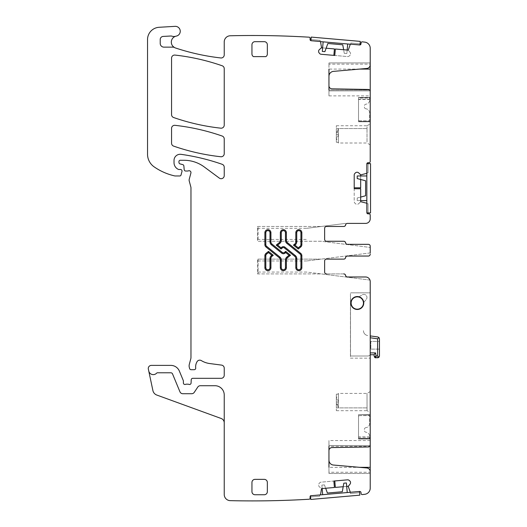 <?xml version="1.0" encoding="UTF-8"?>
<svg xmlns="http://www.w3.org/2000/svg" width="527" height="527" viewBox="0 0 527 527"><rect width="100%" height="100%" fill="white"/><g stroke="black" fill="none" stroke-linecap="round" stroke-linejoin="round"><path stroke-width="0.4" stroke-dasharray="2.63 1.98" d="M358.518 439.004L358.518 416.824A1.232 1.232 0 0 1 359.757 415.592L369.611 415.592L369.611 423.616A4.005 4.005 0 0 1 366.193 427.575A4.005 4.005 0 0 0 369.611 423.616L369.611 415.592L359.757 415.592A1.232 1.232 0 0 0 358.518 416.824L358.518 439.004L369.611 439.004L358.518 439.004L369.611 439.004L358.518 439.004L358.518 414.973L358.518 439.004L370.224 439.004L370.224 414.973L370.224 439.004L370.224 437.173L370.224 439.004L358.518 439.004L358.518 437.173L358.518 439.004L370.224 439.004L358.518 439.004M365.949 427.614L365.949 427.614A1.851 1.851 0 0 0 364.374 429.439L364.374 430.401A1.851 1.851 0 0 0 365.949 432.232L366.193 432.265A4.005 4.005 0 0 1 369.611 436.231L369.611 439.004L369.611 436.231A4.005 4.005 0 0 0 366.193 432.265L365.949 432.232A1.851 1.851 0 0 1 364.374 430.401L364.374 429.439A1.851 1.851 0 0 1 365.949 427.614M358.518 97.416L358.518 119.596A1.232 1.232 0 0 0 359.757 120.828L369.611 120.828L369.611 112.804A4.005 4.005 0 0 0 366.193 108.845A4.005 4.005 0 0 1 369.611 112.804L369.611 120.828L359.757 120.828A1.232 1.232 0 0 1 358.518 119.596L358.518 97.416L369.611 97.416L358.518 97.416L369.611 97.416L358.518 97.416L358.518 121.441L358.518 98.035L370.224 98.035L370.224 121.75L370.224 98.035L358.518 98.035L358.518 99.247L358.518 97.416L370.224 97.416L358.518 97.416M365.949 108.806L365.949 108.806A1.851 1.851 0 0 1 364.374 106.981L364.374 106.013A1.851 1.851 0 0 1 365.949 104.188L366.193 104.148A4.005 4.005 0 0 0 369.611 100.189L369.611 97.416L369.611 100.189A4.005 4.005 0 0 1 366.193 104.148L365.949 104.188A1.851 1.851 0 0 0 364.374 106.013L364.374 106.981A1.851 1.851 0 0 0 365.949 108.806M379.466 349.124L370.843 349.124L370.843 341.424L379.466 341.424L370.843 341.424L370.843 349.124L379.466 349.124L379.466 341.424L379.466 349.124M379.466 338.802L379.466 355.995M378.926 357.299L377.615 355.995L377.615 338.802L379.012 337.59M370.224 352.912L370.224 336.608L370.224 354.763L370.224 352.912L375.547 352.912L376.087 355.995L375.573 357.84L377.615 357.84M370.224 335.897L370.929 335.995A0.619 0.619 0 0 0 370.224 336.608L370.224 354.763A3.083 3.083 0 0 1 367.76 355.995L350.514 355.995L350.514 296.853L350.514 355.995L367.76 355.995A3.083 3.083 0 0 0 370.224 354.763L370.224 336.608M367.694 335.541A4.927 4.927 0 0 1 363.452 330.66A4.927 4.927 0 0 0 367.694 335.541M377.615 355.995L376.087 355.995L374.361 356.825L374.565 357.319M374.737 357.51L375.573 357.84M373.992 354.763L374.48 357.174M357.286 309.178A6.159 6.159 0 0 1 351.127 303.012A6.159 6.159 0 0 1 357.286 296.853A6.159 6.159 0 0 1 363.452 303.012A6.159 6.159 0 0 1 357.286 309.178A6.159 6.159 0 0 1 351.127 303.012A6.159 6.159 0 0 1 357.286 296.853A6.159 6.159 0 0 0 356.054 309.053A6.159 6.159 0 0 0 363.452 303.058A6.159 6.159 0 0 1 357.286 309.178M363.439 302.643A6.159 6.159 0 0 1 363.446 302.801A6.159 6.159 0 0 0 358.722 297.024A6.159 6.159 0 0 1 363.439 302.643M358.571 296.991A6.159 6.159 0 0 1 358.722 297.024A6.159 6.159 0 0 0 358.571 296.991L362.359 294.804A3.083 3.083 0 0 1 366.258 299.448L363.735 302.458M363.452 304.988L363.452 303.058M363.446 302.801L366.258 299.448A3.083 3.083 0 0 0 362.359 294.804L358.959 296.767M357.286 296.853L355.317 296.853M347.161 50.052L346.852 53.576L344.269 53.352L343.63 49.742M344.269 53.352L342.761 44.795L327.86 43.491L324.889 51.659L322.307 51.429L323.143 41.844L347.688 43.991L346.852 53.576L344.269 53.352M323.143 41.844L347.688 43.991M360.284 41.383L359.967 45.065L310.871 40.77L311.193 37.088L360.284 41.383M320.33 41.6L310.877 40.651M359.974 44.947L350.501 44.235M360.073 43.84L359.967 45.065L350.758 44.261L350.863 43.036L360.073 43.84L359.967 45.065L350.758 44.261L350.863 43.036L360.073 43.84M310.871 40.77L310.976 39.545L310.871 40.77L320.073 41.574L310.871 40.77M320.185 40.348L320.073 41.574L320.185 40.348L310.976 39.545L320.185 40.348M360.679 200.603L357.214 200.603L357.214 198.007L360.679 197.078M357.214 198.007L365.606 195.761L365.606 180.801L357.214 178.554L357.214 175.959L366.838 175.959L366.838 200.603L357.214 200.603L357.214 198.007M366.838 175.959L366.838 200.603M370.534 212.921L366.838 212.921L366.838 163.64L370.534 163.64L370.534 212.921M366.838 163.64L366.838 172.882L366.838 163.64L368.07 163.64L366.878 163.64M366.878 212.921L366.838 203.679L368.07 203.679L368.07 212.921L366.838 212.921L366.838 203.679L368.07 203.679L368.07 212.921L366.838 212.921M368.07 172.882L366.838 172.882L368.07 172.882L368.07 163.64L368.07 172.882M322.155 488.555L321.852 485.11L324.434 484.88L325.66 488.252M324.434 484.88L327.405 493.048L342.306 491.744L343.815 483.187L346.397 482.963L347.234 492.547L322.689 494.695L321.852 485.11L324.434 484.88M347.234 492.547L322.689 494.695M310.739 499.451L310.416 495.769L359.513 491.474L359.836 495.156L310.739 499.451M310.443 496.032L319.619 494.965L319.731 496.19L310.522 496.994L310.416 495.769L319.619 494.965L319.731 496.19L310.522 496.994L310.416 495.769M359.513 491.474L359.618 492.699L359.513 491.474L350.303 492.277L359.513 491.474M350.415 493.503L350.303 492.277L350.415 493.503L359.618 492.699L350.415 493.503M354.21 187.816L360.679 187.816L360.679 174.852L358.689 172.896A2.154 2.154 0 0 0 357.168 172.263L356.95 172.263A2.154 2.154 0 0 0 355.429 172.896L354.842 173.482A2.154 2.154 0 0 0 354.21 175.004L354.21 201.558A2.154 2.154 0 0 0 354.842 203.079L355.429 203.666A2.154 2.154 0 0 0 356.95 204.298A2.154 2.154 0 0 1 355.429 203.666L354.842 203.079A2.154 2.154 0 0 1 354.21 201.558L354.21 188.745L360.679 188.745L360.679 201.709L358.689 203.666A2.154 2.154 0 0 1 357.168 204.298A2.154 2.154 0 0 0 358.689 203.666L360.804 201.676L366.41 203.139A0.619 0.619 0 0 1 366.838 203.725L366.838 212.612A1.232 1.232 0 0 0 368.07 213.843L368.992 213.843A1.232 1.232 0 0 1 370.224 215.075L370.224 218.771A4.618 4.618 0 0 1 365.606 223.395A4.618 4.618 0 0 0 369.961 220.306A4.618 4.618 0 0 1 365.606 223.395L347.431 223.395A1.851 1.851 0 0 0 345.613 224.937A1.851 1.851 0 0 1 343.788 226.472L326.49 226.472A1.851 1.851 0 0 0 324.639 228.323L324.639 239.41A1.851 1.851 0 0 0 326.49 241.261L343.788 241.261A1.851 1.851 0 0 1 345.613 242.795A1.851 1.851 0 0 0 347.431 244.337L368.38 244.337A1.851 1.851 0 0 1 370.224 246.188A1.851 1.851 0 0 0 368.38 244.337L347.379 244.337A1.851 1.851 0 0 1 345.56 242.795A1.851 1.851 0 0 0 343.736 241.261L326.49 241.261A1.851 1.851 0 0 1 324.639 239.41M258.111 239.41L258.111 226.472L258.111 239.41M321.253 241.261L257.492 241.261L321.253 241.261L370.224 247.459L321.253 241.261M257.492 226.472L321.253 226.472L257.492 226.472L257.492 241.261L257.492 226.472M345.587 223.395L306.655 228.323L345.587 223.395M370.224 252.92L306.655 260.97L321.253 259.126L257.492 259.126L321.253 259.126L370.224 252.92L370.224 254.192L370.224 247.459M324.639 228.323A1.851 1.851 0 0 1 326.49 226.472L343.736 226.472A1.851 1.851 0 0 0 345.56 224.937A1.851 1.851 0 0 1 347.379 223.395L365.606 223.395M370.224 246.188A1.851 1.851 0 0 0 368.38 244.337M368.38 256.043L347.431 256.043A1.851 1.851 0 0 0 345.613 257.584A1.851 1.851 0 0 1 343.788 259.126L326.49 259.126A1.851 1.851 0 0 0 324.639 260.97A1.851 1.851 0 0 1 326.49 259.126L343.736 259.126A1.851 1.851 0 0 0 345.56 257.584A1.851 1.851 0 0 1 347.379 256.043L368.38 256.043A1.851 1.851 0 0 0 370.224 254.192A1.851 1.851 0 0 1 368.38 256.043A1.851 1.851 0 0 0 370.224 254.192M258.111 259.126L258.111 273.908L258.111 259.126M257.492 272.057L257.492 259.126L257.492 273.908L321.253 273.908L306.655 272.057L257.492 272.057L257.492 273.908L321.253 273.908L369.961 280.074A4.618 4.618 0 0 0 365.606 276.985L347.379 276.985A1.851 1.851 0 0 1 345.56 275.45A1.851 1.851 0 0 0 343.736 273.908L326.49 273.908A1.851 1.851 0 0 1 324.639 272.057L324.639 260.97L324.639 272.057A1.851 1.851 0 0 0 326.49 273.908L343.788 273.908A1.851 1.851 0 0 1 345.613 275.45A1.851 1.851 0 0 0 347.431 276.985L365.606 276.985A4.618 4.618 0 0 1 370.224 281.609L370.224 488.173A6.159 6.159 0 0 1 364.789 494.286A954.219 954.219 0 0 1 362.082 494.603A1.232 1.232 0 0 1 361.074 493.503L360.995 492.58A1.232 1.232 0 0 0 359.658 491.46L350.811 492.231A0.619 0.619 0 0 1 350.191 491.862L348.261 486.276L335.343 487.403L334.783 480.96L347.543 479.84A2.154 2.154 0 0 1 349.118 480.341L349.75 480.874A2.154 2.154 0 0 1 350.514 482.337L350.534 482.548A2.154 2.154 0 0 1 350.04 484.122L348.261 486.276M365.606 276.985A4.618 4.618 0 0 1 369.961 280.074L306.655 272.057M360.679 174.852L366.41 173.416A0.619 0.619 0 0 0 366.838 172.836L366.838 163.95A1.232 1.232 0 0 1 368.07 162.718L368.992 162.718A1.232 1.232 0 0 0 370.224 161.486L370.224 48.247A6.159 6.159 0 0 0 364.789 42.127A954.219 954.219 0 0 0 362.082 41.811A1.232 1.232 0 0 0 361.074 42.918L360.995 43.84A1.232 1.232 0 0 1 359.658 44.96L350.811 44.182A0.619 0.619 0 0 0 350.191 44.558L348.242 50.012L350.04 52.292L348.261 50.144L335.343 49.018L334.783 55.46L347.543 56.573A2.154 2.154 0 0 0 349.118 56.079L349.75 55.546A2.154 2.154 0 0 0 350.514 54.083L350.534 53.866A2.154 2.154 0 0 0 350.04 52.292A2.154 2.154 0 0 1 350.534 53.866L350.514 54.083A2.154 2.154 0 0 1 349.75 55.546L349.118 56.079A2.154 2.154 0 0 1 347.543 56.573L333.861 55.381L334.421 48.932L321.51 47.805L320.581 41.969A0.619 0.619 0 0 0 320.034 41.495L311.18 40.717A1.232 1.232 0 0 1 310.06 39.38L310.139 38.464A1.232 1.232 0 0 0 309.336 37.2A954.219 954.219 0 0 0 230.391 35.764A954.219 954.219 0 0 0 230.246 35.77A6.159 6.159 0 0 0 224.232 41.929L224.232 54.894A3.083 3.083 0 0 1 220.8 57.957A224.232 224.232 0 0 1 175.537 47.997A6.159 6.159 0 0 1 176.275 36.106A4.927 4.927 0 0 0 180.208 30.645A4.927 4.927 0 0 0 175.03 26.35L159.128 27.285A12.319 12.319 0 0 0 147.534 39.584L147.534 154.213A15.402 15.402 0 0 0 154.134 166.855A58.523 58.523 0 0 0 174.562 175.88A3.083 3.083 0 0 0 175.247 175.959L179.819 175.959A1.232 1.232 0 0 0 181.011 175.05L181.98 171.433A1.541 1.541 0 0 0 180.491 169.49L178.949 169.49A1.541 1.541 0 0 1 178.304 169.351A7.391 7.391 0 0 1 174.022 162.645L174.022 160.439A6.159 6.159 0 0 1 181.038 154.339A215.609 215.609 0 0 1 222.163 164.299A3.083 3.083 0 0 1 224.232 167.211L224.232 175.623A3.083 3.083 0 0 1 219.318 178.1L204.219 166.927A33.88 33.88 0 0 0 184.068 160.28L180.181 160.28A1.232 1.232 0 0 0 178.949 161.512L178.949 162.421A1.541 1.541 0 0 0 180.096 163.91L182.737 164.615A1.541 1.541 0 0 1 183.87 165.972L184.193 169.628A1.541 1.541 0 0 0 185.728 171.031L187.408 171.031A3.083 3.083 0 0 0 188.482 170.84A1.851 1.851 0 0 1 190.906 173.047L189.219 179.351A3.083 3.083 0 0 0 189.219 180.945L190.86 187.059A3.083 3.083 0 0 1 190.965 187.856L190.965 357.359A6.159 6.159 0 0 1 190.754 358.953L189.325 364.282A6.159 6.159 0 0 0 189.325 367.471L189.615 368.557A1.541 1.541 0 0 0 191.103 369.697L194.186 369.697A1.541 1.541 0 0 0 195.715 367.971A9.855 9.855 0 0 1 197.111 361.614A3.083 3.083 0 0 1 201.334 360.6A21.561 21.561 0 0 0 209.713 363.544L221.551 365.106A3.083 3.083 0 0 1 224.232 368.156L224.232 375.244A3.083 3.083 0 0 1 221.149 378.32L192.75 378.32A1.541 1.541 0 0 0 191.209 379.802L191.084 383.004A1.541 1.541 0 0 1 188.989 384.381A3.083 3.083 0 0 0 187.882 384.176L186.584 384.176A3.083 3.083 0 0 0 185.478 384.381A1.541 1.541 0 0 1 183.389 382.945L183.389 381.093A1.541 1.541 0 0 0 183.271 380.507L179.371 371.094A9.242 9.242 0 0 0 170.834 365.389L151.354 365.389A3.083 3.083 0 0 0 148.344 369.104L148.739 370.968A4.618 4.618 0 0 0 156.624 373.169A4.618 4.618 0 0 1 148.739 370.968A4.618 4.618 0 0 0 156.624 373.169A1.232 1.232 0 0 1 157.52 372.78A1.232 1.232 0 0 0 156.624 373.169A1.232 1.232 0 0 1 157.52 372.78L170.834 372.78A1.851 1.851 0 0 1 172.54 373.92A1.851 1.851 0 0 0 170.834 372.78A1.851 1.851 0 0 1 172.54 373.92L179.957 391.824A3.083 3.083 0 0 0 182.803 393.722L191.703 393.722A3.083 3.083 0 0 0 194.265 392.345L197.763 387.088A3.083 3.083 0 0 1 200.326 385.718A3.083 3.083 0 0 0 197.763 387.088A3.083 3.083 0 0 1 200.326 385.718L214.99 385.718A9.242 9.242 0 0 1 224.232 394.954A9.242 9.242 0 0 0 214.99 385.718A9.242 9.242 0 0 1 224.232 394.954L224.232 494.491A6.159 6.159 0 0 0 230.246 500.65A954.219 954.219 0 0 0 309.336 499.221A1.232 1.232 0 0 0 310.139 497.956L310.06 497.033A1.232 1.232 0 0 1 311.18 495.703L320.034 494.925A0.619 0.619 0 0 0 320.581 494.451L321.549 488.74L319.382 486.803L321.51 488.615L334.421 487.482L333.861 481.039L321.095 482.159A2.154 2.154 0 0 0 319.632 482.916L319.098 483.555A2.154 2.154 0 0 0 318.604 485.13L318.624 485.341A2.154 2.154 0 0 0 319.382 486.803A2.154 2.154 0 0 1 318.624 485.341L318.604 485.13A2.154 2.154 0 0 1 319.098 483.555L319.632 482.916A2.154 2.154 0 0 1 321.095 482.159L334.783 480.96M328.953 85.756L328.953 90.894L370.178 90.894L369.664 89.992A1.851 1.851 0 0 0 368.413 89.471L331.977 88.832A3.083 3.083 0 0 1 328.953 85.756L328.953 76.283A4.927 4.927 0 0 1 333.453 71.376L366.851 68.451A3.696 3.696 0 0 0 370.224 64.768L370.224 62.917L328.953 62.917L328.953 64.149L370.224 64.149M370.224 91.316L370.224 95.874L370.224 91.316M370.224 143.568L370.224 123.904L370.224 143.568M321.51 47.805L319.382 49.61A2.154 2.154 0 0 0 318.624 51.079L318.604 51.29A2.154 2.154 0 0 0 319.098 52.865L319.632 53.497A2.154 2.154 0 0 0 321.095 54.261L333.861 55.381M322.616 47.904L326.141 48.207M224.232 422.832L224.232 394.954L224.232 422.832A4.618 4.618 0 0 0 221.188 418.491L156.815 395.059A6.159 6.159 0 0 1 152.896 390.553L148.739 370.968M172.54 373.92L179.957 391.824A3.083 3.083 0 0 0 182.803 393.722L191.703 393.722A3.083 3.083 0 0 0 194.265 392.345A3.083 3.083 0 0 1 191.703 393.722L182.803 393.722A3.083 3.083 0 0 1 179.957 391.824L172.54 373.92M343.189 486.717L346.7 486.408M370.224 473.496L328.953 473.496L370.224 473.496L370.224 472.264L328.953 472.264L328.953 473.496L328.953 467.337L359.651 467.337M328.953 450.664A3.083 3.083 0 0 1 331.977 447.581L368.413 446.949A1.851 1.851 0 0 0 369.664 446.422L328.953 446.422L328.953 445.526L328.953 460.137A4.927 4.927 0 0 0 333.453 465.045L366.851 467.969A3.696 3.696 0 0 1 370.224 471.652L370.224 472.264M370.224 445.098L370.224 445.526M370.224 414.973L358.518 414.67L370.224 414.973M370.224 392.852L370.224 412.509L370.224 392.852M370.224 292.847L370.224 358.149L370.224 292.847L350.448 292.847L370.224 292.847M324.639 272.057L324.639 260.97M174.977 125.327A3.083 3.083 0 0 0 171.558 128.384L171.558 143.206A3.083 3.083 0 0 0 173.627 146.117A215.609 215.609 0 0 0 220.813 156.743A3.083 3.083 0 0 0 224.232 153.68L224.232 138.937A3.083 3.083 0 0 0 222.163 136.032A215.609 215.609 0 0 0 174.977 125.327M220.813 128.18A3.083 3.083 0 0 0 224.232 125.116L224.232 68.675A3.083 3.083 0 0 0 222.163 65.763A215.609 215.609 0 0 0 174.977 55.078A3.083 3.083 0 0 0 171.558 58.135L171.558 114.622A3.083 3.083 0 0 0 173.627 117.528A215.609 215.609 0 0 0 220.813 128.18M370.178 90.894L328.953 90.894L328.953 95.874L328.953 89.992L369.664 89.992L328.953 89.992M359.651 69.083L328.953 69.083L328.953 62.917L370.224 62.917M328.953 76.283L328.953 64.149M174.47 47.529A3.083 3.083 0 0 0 172.975 47.134L163.923 47.134A3.696 3.696 0 0 1 160.221 43.438L160.221 39.499A3.083 3.083 0 0 1 163.139 36.422L170.781 36.014A3.083 3.083 0 0 1 171.94 36.172A6.159 6.159 0 0 0 175.702 36.244M328.953 460.137L328.953 472.264M370.178 445.526L328.953 445.526L328.953 440.539L328.953 445.526L370.178 445.526L369.664 446.422L328.953 446.422M255.028 494.748L264.271 494.748A3.083 3.083 0 0 0 267.347 491.671L267.347 482.429A3.083 3.083 0 0 0 264.271 479.353L255.028 479.353A3.083 3.083 0 0 0 251.952 482.429L251.952 491.671A3.083 3.083 0 0 0 255.028 494.748M301.846 232.723L301.846 244.68A2.958 2.958 0 0 1 300.752 246.979L298.249 249.001L293.453 245.114L294.784 244.041A2.773 2.773 0 0 0 295.812 241.886L295.812 232.723A3.017 3.017 0 0 1 298.829 229.706A3.017 3.017 0 0 1 301.846 232.723A3.017 3.017 0 0 0 298.829 229.706A3.017 3.017 0 0 0 295.812 232.723M251.952 53.985A3.083 3.083 0 0 0 253.421 56.613L265.878 56.613A3.083 3.083 0 0 0 267.347 53.985L267.347 44.749A3.083 3.083 0 0 0 264.271 41.666L255.028 41.666A3.083 3.083 0 0 0 251.952 44.749L251.952 53.985M270.924 232.723A3.017 3.017 0 0 0 267.907 229.706A3.017 3.017 0 0 0 264.883 232.723A3.017 3.017 0 0 1 267.907 229.706A3.017 3.017 0 0 1 270.924 232.723L270.924 241.886A2.773 2.773 0 0 0 271.952 244.041L282.32 252.44A1.66 1.66 0 0 0 284.415 252.44L285.72 251.379L290.515 255.266L287.413 257.775A2.773 2.773 0 0 0 286.385 259.93L286.385 267.657A3.017 3.017 0 0 1 283.368 270.674A3.017 3.017 0 0 1 280.351 267.657A3.017 3.017 0 0 0 283.368 270.674A3.017 3.017 0 0 0 286.385 267.657M280.351 259.93A2.773 2.773 0 0 0 279.323 257.775A2.773 2.773 0 0 1 280.351 259.93L280.351 267.657M279.323 257.775L265.983 246.979A2.958 2.958 0 0 1 264.883 244.68A2.958 2.958 0 0 0 265.983 246.979M264.883 232.723L264.883 244.68M280.351 232.723L280.351 240.45A2.773 2.773 0 0 1 279.323 242.604L276.214 245.114L281.016 249.001L282.32 247.94A1.66 1.66 0 0 1 284.415 247.94L294.784 256.339A2.773 2.773 0 0 1 295.812 258.493L295.812 267.657A3.017 3.017 0 0 0 298.829 270.674A3.017 3.017 0 0 0 301.846 267.657L301.846 255.7A2.958 2.958 0 0 0 300.752 253.408L287.413 242.604A2.773 2.773 0 0 1 286.385 240.45L286.385 232.723A3.017 3.017 0 0 0 283.368 229.706A3.017 3.017 0 0 0 280.351 232.723A3.017 3.017 0 0 1 283.368 229.706A3.017 3.017 0 0 1 286.385 232.723M270.924 267.657A3.017 3.017 0 0 1 267.907 270.674A3.017 3.017 0 0 1 264.883 267.657A3.017 3.017 0 0 0 267.907 270.674A3.017 3.017 0 0 0 270.924 267.657L270.924 258.493A2.773 2.773 0 0 1 271.952 256.339L273.282 255.266L268.487 251.379L265.983 253.408A2.958 2.958 0 0 0 264.883 255.7A2.958 2.958 0 0 1 265.983 253.408M264.883 267.657L264.883 255.7M367.023 141.947L367.023 128.535L367.023 141.947M367.049 126.796L367.023 128.535L367.069 125.729L370.224 123.904M358.518 121.75L370.224 121.75L358.518 121.75M370.224 414.67L358.518 414.67L370.224 414.67M367.049 409.624L367.023 393.419L367.069 410.691L370.224 412.509M350.448 358.149L370.224 358.149L350.448 358.149L350.448 292.847L350.448 358.149M357.286 309.481A6.469 6.469 0 0 0 363.755 303.012A6.469 6.469 0 0 0 357.286 296.543A6.469 6.469 0 0 0 350.824 303.012A6.469 6.469 0 0 0 357.286 309.481A6.469 6.469 0 0 0 363.755 303.012A6.469 6.469 0 0 0 357.286 296.543A6.469 6.469 0 0 0 350.824 303.012A6.469 6.469 0 0 0 357.286 309.481A6.469 6.469 0 0 0 363.755 303.012A6.469 6.469 0 0 0 357.286 296.543A6.469 6.469 0 0 0 350.824 303.012A6.469 6.469 0 0 0 357.286 309.481M336.345 128.535L338.38 128.535L338.38 143.001L338.38 128.535L367.023 128.535L336.345 128.535L336.345 125.729L336.345 131.822L336.345 128.535M336.345 407.878L338.38 407.878L338.38 393.419L338.38 407.878L367.023 407.878L336.345 407.878L336.345 410.691L336.345 403.985L336.345 407.878M337.352 131.822L338.38 128.535L337.352 131.822L338.288 134.326C338.143 136.23 337.708 137.172 336.977 137.152L336.345 137.152L336.345 138.384L336.345 134.326L336.345 137.152L336.977 137.152C337.708 137.172 338.143 136.23 338.288 134.326L337.352 131.822L336.345 131.822L336.345 132.435L336.345 131.822L337.352 131.822M336.345 132.435L336.345 134.326L336.345 132.435L337.524 132.435L336.345 132.435M336.285 137.152L336.345 142.264L336.345 139.339L336.727 139.339L336.345 139.339L336.345 138.555L336.898 139.695L336.285 137.152L336.977 137.152M336.898 139.695L336.727 139.339M337.352 404.598L338.38 407.878L337.352 404.598L338.288 402.088C338.143 400.191 337.708 399.249 336.977 399.268L336.345 399.268L336.345 398.037L336.345 402.088L336.345 399.268L336.977 399.268C337.708 399.249 338.143 400.191 338.288 402.088L337.352 404.598L336.345 404.598L337.352 404.598M336.345 403.985L336.345 402.088L336.345 403.985L337.524 403.985L336.345 403.985M336.727 397.081L336.285 399.268L336.345 394.156L336.345 397.081L336.727 397.081L336.345 397.081L336.345 397.865L336.898 396.726M336.285 399.268L336.977 399.268M360.679 175.959L360.679 179.483M370.224 337.761L377.615 338.802M257.492 239.41L306.655 239.41M257.492 228.323L306.655 228.323M306.655 260.97L257.492 260.97M300.752 246.979A2.958 2.958 0 0 0 301.846 244.68M294.784 244.041A2.773 2.773 0 0 0 295.812 241.886M287.413 257.775A2.773 2.773 0 0 0 286.385 259.93M270.924 241.886A2.773 2.773 0 0 0 271.952 244.041M282.32 252.44A1.66 1.66 0 0 0 284.415 252.44M301.846 267.657A3.017 3.017 0 0 1 298.829 270.674A3.017 3.017 0 0 1 295.812 267.657M294.784 256.339A2.773 2.773 0 0 1 295.812 258.493M282.32 247.94A1.66 1.66 0 0 1 284.415 247.94M280.351 240.45A2.773 2.773 0 0 1 279.323 242.604M287.413 242.604A2.773 2.773 0 0 1 286.385 240.45M300.752 253.408A2.958 2.958 0 0 1 301.846 255.7M270.924 258.493A2.773 2.773 0 0 1 271.952 256.339M370.224 121.441L358.518 121.441L370.224 121.441M358.518 97.6L370.224 97.6L358.518 97.6M370.224 438.385L358.518 438.385L370.224 438.385M370.224 438.813L358.518 438.813L370.224 438.813M336.345 134.326L338.288 134.326L336.345 134.326M336.345 402.088L338.288 402.088L336.345 402.088M369.611 436.942L358.518 436.942M369.611 99.478L358.518 99.478M328.953 95.874L370.224 95.874M336.345 142.264L337.952 142.264L338.38 143.001L367.023 143.001L370.224 144.853M358.518 99.247L370.224 99.247M370.224 440.539L328.953 440.539M370.224 437.173L358.518 437.173M336.345 394.156L337.952 394.156L338.38 393.419L367.023 393.419L370.224 391.568M336.345 125.729L367.042 125.729M336.345 410.691L367.042 410.691"/><path stroke-width="0.79" d="M379.466 338.802L379.012 337.59L379.466 338.802L379.466 355.995L378.926 357.299L379.466 355.995M377.872 336.97L379.012 337.59L377.872 336.97L370.929 335.995L370.224 336.608A0.619 0.619 0 0 1 370.929 335.995L377.872 336.97M377.615 357.84L378.926 357.299L375.573 357.84L374.361 356.825L375.573 357.84L374.737 357.51M370.224 337.761L377.615 338.802L377.615 355.995L378.926 357.299M377.615 338.802L379.012 337.59M370.224 335.897L370.929 335.995L370.224 336.608M377.615 355.995L376.087 355.995L374.361 356.825L373.992 354.763L370.224 354.763L373.992 354.763L375.547 352.912L376.087 355.995L375.573 357.84M373.992 354.763L375.547 352.912L370.224 352.912M357.286 309.178A6.159 6.159 0 0 1 351.127 303.012A6.159 6.159 0 0 1 357.286 296.853A6.159 6.159 0 0 1 363.452 303.012A6.159 6.159 0 0 1 357.286 309.178M363.452 303.058L363.452 304.988M363.735 302.458L363.446 302.801M358.959 296.767L358.571 296.991M355.317 296.853L357.286 296.853M343.63 49.742L342.761 44.795L327.86 43.491L324.889 51.659L322.307 51.429L323.143 41.844M347.688 43.991L347.161 50.052M359.974 44.947L360.284 41.383L311.193 37.088L310.877 40.651M350.501 44.235L320.33 41.6M360.679 197.078L365.606 195.761L365.606 180.801L357.214 178.554L357.214 175.959L366.838 175.959M366.838 200.603L360.679 200.603M366.878 212.921L370.534 212.921L370.534 163.64L366.878 163.64M366.838 212.921L366.838 163.64M325.66 488.252L327.405 493.048L342.306 491.744L343.815 483.187L346.397 482.963L347.234 492.547M322.689 494.695L322.155 488.555M310.443 496.032L310.739 499.451L359.836 495.156L359.513 491.474L310.416 495.769M369.664 89.992L370.224 89.992L370.224 161.486A1.232 1.232 0 0 1 368.992 162.718L368.07 162.718A1.232 1.232 0 0 0 366.838 163.95L366.838 172.836A0.619 0.619 0 0 1 366.41 173.416L360.804 174.885L358.689 172.896A2.154 2.154 0 0 0 357.168 172.263L356.95 172.263A2.154 2.154 0 0 0 355.429 172.896L354.842 173.482A2.154 2.154 0 0 0 354.21 175.004L354.21 188.745L360.679 188.745L360.679 201.709L366.41 203.139A0.619 0.619 0 0 1 366.838 203.725L366.838 212.612A1.232 1.232 0 0 0 368.07 213.843L368.992 213.843A1.232 1.232 0 0 1 370.224 215.075L370.224 218.771A4.618 4.618 0 0 1 365.606 223.395L347.431 223.395A1.851 1.851 0 0 0 345.613 224.937A1.851 1.851 0 0 1 343.788 226.472L326.49 226.472A1.851 1.851 0 0 0 324.639 228.323A1.851 1.851 0 0 1 326.49 226.472L343.736 226.472A1.851 1.851 0 0 0 345.56 224.937A1.851 1.851 0 0 1 347.379 223.395L365.606 223.395M324.639 228.323L324.639 239.41A1.851 1.851 0 0 0 326.49 241.261L343.788 241.261A1.851 1.851 0 0 1 345.613 242.795A1.851 1.851 0 0 0 347.431 244.337L368.38 244.337A1.851 1.851 0 0 1 370.224 246.188L370.224 247.459M370.224 246.188L370.224 252.92M368.38 256.043L347.379 256.043A1.851 1.851 0 0 0 345.56 257.584A1.851 1.851 0 0 1 343.736 259.126L326.49 259.126A1.851 1.851 0 0 0 324.639 260.97A1.851 1.851 0 0 1 326.49 259.126L343.788 259.126A1.851 1.851 0 0 0 345.613 257.584A1.851 1.851 0 0 1 347.431 256.043L368.38 256.043A1.851 1.851 0 0 0 370.224 254.192M324.639 239.41A1.851 1.851 0 0 0 326.49 241.261L343.736 241.261A1.851 1.851 0 0 1 345.56 242.795A1.851 1.851 0 0 0 347.379 244.337L368.38 244.337M224.232 422.832A4.618 4.618 0 0 0 221.188 418.491L156.815 395.059A6.159 6.159 0 0 1 152.896 390.553L148.344 369.104A3.083 3.083 0 0 1 151.354 365.389L170.834 365.389A9.242 9.242 0 0 1 179.371 371.094L183.271 380.507A1.541 1.541 0 0 1 183.389 381.093L183.389 382.945A1.541 1.541 0 0 0 185.478 384.381A3.083 3.083 0 0 1 186.584 384.176L187.882 384.176A3.083 3.083 0 0 1 188.989 384.381A1.541 1.541 0 0 0 191.084 383.004L191.209 379.802A1.541 1.541 0 0 1 192.75 378.32L221.149 378.32A3.083 3.083 0 0 0 224.232 375.244L224.232 368.156A3.083 3.083 0 0 0 221.551 365.106L209.713 363.544A21.561 21.561 0 0 1 201.334 360.6A3.083 3.083 0 0 0 197.111 361.614A9.855 9.855 0 0 0 195.715 367.971A1.541 1.541 0 0 1 194.186 369.697L191.103 369.697A1.541 1.541 0 0 1 189.615 368.557L189.325 367.471A6.159 6.159 0 0 1 189.325 364.282L190.754 358.953A6.159 6.159 0 0 0 190.965 357.359L190.965 187.856A3.083 3.083 0 0 0 190.86 187.059L189.219 180.945A3.083 3.083 0 0 1 189.219 179.351L190.906 173.047A1.851 1.851 0 0 0 188.482 170.84A3.083 3.083 0 0 1 187.408 171.031L185.728 171.031A1.541 1.541 0 0 1 184.193 169.628L183.87 165.972A1.541 1.541 0 0 0 182.737 164.615L180.096 163.91A1.541 1.541 0 0 1 178.949 162.421L178.949 161.512A1.232 1.232 0 0 1 180.181 160.28L184.068 160.28A33.88 33.88 0 0 1 204.219 166.927L219.318 178.1A3.083 3.083 0 0 0 224.232 175.623L224.232 167.211A3.083 3.083 0 0 0 222.163 164.299A215.609 215.609 0 0 0 181.038 154.339A6.159 6.159 0 0 0 174.022 160.439L174.022 162.645A7.391 7.391 0 0 0 178.304 169.351A1.541 1.541 0 0 0 178.949 169.49L180.491 169.49A1.541 1.541 0 0 1 181.98 171.433L181.011 175.05A1.232 1.232 0 0 1 179.819 175.959L175.247 175.959A3.083 3.083 0 0 1 174.562 175.88A58.523 58.523 0 0 1 154.134 166.855A15.402 15.402 0 0 1 147.534 154.213L147.534 39.584A12.319 12.319 0 0 1 159.128 27.285L175.03 26.35A4.927 4.927 0 0 1 180.208 30.645A4.927 4.927 0 0 1 176.275 36.106A6.159 6.159 0 0 0 172.975 46.35L174.47 47.529A6.159 6.159 0 0 0 175.537 47.997A224.232 224.232 0 0 0 220.8 57.957A3.083 3.083 0 0 0 224.232 54.894L224.232 41.929A6.159 6.159 0 0 1 230.246 35.77A954.219 954.219 0 0 1 230.391 35.764A954.219 954.219 0 0 1 309.336 37.2A1.232 1.232 0 0 1 310.139 38.464L310.06 39.38A1.232 1.232 0 0 0 311.18 40.717L320.034 41.495A0.619 0.619 0 0 1 320.581 41.969L321.549 47.68L319.382 49.61A2.154 2.154 0 0 0 318.624 51.079L318.604 51.29A2.154 2.154 0 0 0 319.098 52.865L319.632 53.497A2.154 2.154 0 0 0 321.095 54.261L334.783 55.46L335.343 49.018L348.261 50.144L350.191 44.558A0.619 0.619 0 0 1 350.811 44.182L359.658 44.96A1.232 1.232 0 0 0 360.995 43.84L361.074 42.918A1.232 1.232 0 0 1 362.082 41.811A954.219 954.219 0 0 1 364.789 42.127A6.159 6.159 0 0 1 370.224 48.247L370.224 64.768A3.696 3.696 0 0 1 366.851 68.451L333.453 71.376A4.927 4.927 0 0 0 328.953 76.283L328.953 69.083M370.224 62.917L370.224 69.083L359.651 69.083M370.224 89.992L370.224 69.083M333.861 55.381L334.421 48.932L326.141 48.207M321.51 47.805L322.616 47.904M148.739 370.968A4.618 4.618 0 0 0 156.624 373.169A1.232 1.232 0 0 1 157.52 372.78L170.834 372.78A1.851 1.851 0 0 1 172.54 373.92L179.957 391.824A3.083 3.083 0 0 0 182.803 393.722L191.703 393.722A3.083 3.083 0 0 0 194.265 392.345L197.763 387.088A3.083 3.083 0 0 1 200.326 385.718L214.99 385.718A9.242 9.242 0 0 1 224.232 394.954L224.232 494.491A6.159 6.159 0 0 0 230.246 500.65A954.219 954.219 0 0 0 309.336 499.221A1.232 1.232 0 0 0 310.139 497.956L310.06 497.033A1.232 1.232 0 0 1 311.18 495.703L320.034 494.925A0.619 0.619 0 0 0 320.581 494.451L321.51 488.615L334.421 487.482L333.861 481.039L347.543 479.84A2.154 2.154 0 0 1 349.118 480.341L349.75 480.874A2.154 2.154 0 0 1 350.514 482.337L350.534 482.548A2.154 2.154 0 0 1 350.04 484.122L348.242 486.401L350.191 491.862A0.619 0.619 0 0 0 350.811 492.231L359.658 491.46A1.232 1.232 0 0 1 360.995 492.58L361.074 493.503A1.232 1.232 0 0 0 362.082 494.603A954.219 954.219 0 0 0 364.789 494.286A6.159 6.159 0 0 0 370.224 488.173L370.224 471.652A3.696 3.696 0 0 0 366.851 467.969L333.453 465.045A4.927 4.927 0 0 1 328.953 460.137L328.953 467.337M334.783 480.96L335.343 487.403L343.189 486.717M346.7 486.408L348.261 486.276M365.606 276.985L347.379 276.985A1.851 1.851 0 0 1 345.56 275.45A1.851 1.851 0 0 0 343.736 273.908L343.788 273.908A1.851 1.851 0 0 1 345.613 275.45A1.851 1.851 0 0 0 347.431 276.985L365.606 276.985A4.618 4.618 0 0 1 370.224 281.609L370.224 473.496M324.639 272.057A1.851 1.851 0 0 0 326.49 273.908A1.851 1.851 0 0 1 324.639 272.057L324.639 260.97M174.977 125.327A3.083 3.083 0 0 0 171.558 128.384L171.558 143.206A3.083 3.083 0 0 0 173.627 146.117A215.609 215.609 0 0 0 220.813 156.743A3.083 3.083 0 0 0 224.232 153.68L224.232 138.937A3.083 3.083 0 0 0 222.163 136.032A215.609 215.609 0 0 0 174.977 125.327M220.813 128.18A3.083 3.083 0 0 0 224.232 125.116L224.232 68.675A3.083 3.083 0 0 0 222.163 65.763A215.609 215.609 0 0 0 174.977 55.078A3.083 3.083 0 0 0 171.558 58.135L171.558 114.622A3.083 3.083 0 0 0 173.627 117.528A215.609 215.609 0 0 0 220.813 128.18M328.953 89.992L328.953 85.756A3.083 3.083 0 0 0 331.977 88.832L368.413 89.471A1.851 1.851 0 0 1 370.224 91.316L370.224 90.894M328.953 76.283L328.953 85.756M174.47 47.529A3.083 3.083 0 0 0 172.975 47.134L163.923 47.134A3.696 3.696 0 0 1 160.221 43.438L160.221 39.499A3.083 3.083 0 0 1 163.139 36.422L170.781 36.014A3.083 3.083 0 0 1 171.94 36.172A6.159 6.159 0 0 0 175.702 36.244M328.953 446.422L328.953 460.137M370.224 445.098A1.851 1.851 0 0 1 368.413 446.949L331.977 447.581A3.083 3.083 0 0 0 328.953 450.664M255.028 494.748L264.271 494.748A3.083 3.083 0 0 0 267.347 491.671L267.347 482.429A3.083 3.083 0 0 0 264.271 479.353L255.028 479.353A3.083 3.083 0 0 0 251.952 482.429L251.952 491.671A3.083 3.083 0 0 0 255.028 494.748M301.846 232.723L301.846 244.68A2.958 2.958 0 0 1 300.752 246.979L298.249 249.001L293.453 245.114L294.784 244.041A2.773 2.773 0 0 0 295.812 241.886L295.812 232.723A3.017 3.017 0 0 1 298.829 229.706A3.017 3.017 0 0 1 301.846 232.723L300.924 232.723L300.924 244.68L301.846 244.68M251.952 53.985A3.083 3.083 0 0 0 253.421 56.613L265.878 56.613A3.083 3.083 0 0 0 267.347 53.985L267.347 44.749A3.083 3.083 0 0 0 264.271 41.666L255.028 41.666A3.083 3.083 0 0 0 251.952 44.749L251.952 53.985M270.924 241.886L270.002 241.886L270.002 232.723L270.924 232.723L270.924 241.886A2.773 2.773 0 0 0 271.952 244.041L282.32 252.44A1.66 1.66 0 0 0 284.415 252.44L285.72 251.379L290.515 255.266L287.413 257.775A2.773 2.773 0 0 0 286.385 259.93L285.463 259.93A3.696 3.696 0 0 1 286.833 257.057L287.413 257.775M270.924 232.723A3.017 3.017 0 0 0 267.907 229.706A3.017 3.017 0 0 0 264.883 232.723L264.883 244.68A2.958 2.958 0 0 0 265.983 246.979L279.323 257.775A2.773 2.773 0 0 1 280.351 259.93L280.351 267.657A3.017 3.017 0 0 0 283.368 270.674A3.017 3.017 0 0 0 286.385 267.657L286.385 259.93M296.734 267.657A2.095 2.095 0 0 0 298.829 269.752A2.095 2.095 0 0 0 300.924 267.657L301.846 267.657A3.017 3.017 0 0 1 298.829 270.674A3.017 3.017 0 0 1 295.812 267.657L295.812 258.493L296.734 258.493L296.734 267.657L295.812 267.657M280.351 240.45L281.273 240.45L281.273 232.723L280.351 232.723L280.351 240.45A2.773 2.773 0 0 1 279.323 242.604L276.214 245.114L281.016 249.001L282.32 247.94A1.66 1.66 0 0 1 284.415 247.94L294.784 256.339A2.773 2.773 0 0 1 295.812 258.493M280.351 232.723A3.017 3.017 0 0 1 283.368 229.706A3.017 3.017 0 0 1 286.385 232.723L286.385 240.45A2.773 2.773 0 0 0 287.413 242.604L286.833 243.322A3.696 3.696 0 0 1 285.463 240.45L286.385 240.45M301.846 267.657L301.846 255.7A2.958 2.958 0 0 0 300.752 253.408L287.413 242.604M271.952 256.339L273.282 255.266L268.487 251.379L265.983 253.408A2.958 2.958 0 0 0 264.883 255.7L264.883 267.657A3.017 3.017 0 0 0 267.907 270.674A3.017 3.017 0 0 0 270.924 267.657L270.924 258.493A2.773 2.773 0 0 1 271.952 256.339L271.372 255.621L271.813 255.266L268.487 252.571L266.563 254.126L265.983 253.408M357.286 296.543A6.469 6.469 0 0 0 350.824 303.012A6.469 6.469 0 0 0 357.286 309.481A6.469 6.469 0 0 0 363.755 303.012A6.469 6.469 0 0 0 357.286 296.543M300.752 246.979L300.173 246.261L298.249 247.815L298.249 249.001M293.453 245.114L295.364 244.759L294.784 244.041M271.952 244.041L271.372 244.759L281.741 253.158A2.589 2.589 0 0 0 284.995 253.158L285.72 252.571L285.72 251.379M290.515 255.266L289.046 255.266L285.72 252.571M281.016 249.001L281.016 247.815L281.741 247.222L282.32 247.94M276.214 245.114L277.683 245.114L281.016 247.815M273.282 255.266L271.813 255.266M268.487 251.379L268.487 252.571M354.21 187.816L360.679 187.816L360.679 179.483M360.679 174.852L360.679 175.959M370.224 446.422L369.664 446.422M370.224 467.337L359.651 467.337M300.173 246.261A2.036 2.036 0 0 0 300.924 244.68M298.249 247.815L294.922 245.114M295.812 241.886L296.734 241.886L296.734 232.723L295.812 232.723M295.364 244.759A3.696 3.696 0 0 0 296.734 241.886M300.924 232.723A2.095 2.095 0 0 0 298.829 230.635A2.095 2.095 0 0 0 296.734 232.723M284.995 253.158L284.415 252.44M289.046 255.266L286.833 257.057M286.385 267.657L285.463 267.657L285.463 259.93M280.351 259.93L281.273 259.93L281.273 267.657L280.351 267.657M281.273 267.657A2.095 2.095 0 0 0 283.368 269.752A2.095 2.095 0 0 0 285.463 267.657M279.323 257.775L279.903 257.057L266.563 246.261L265.983 246.979M281.273 259.93A3.696 3.696 0 0 0 279.903 257.057M264.883 232.723L265.812 232.723L265.812 244.68L264.883 244.68M265.812 244.68A2.036 2.036 0 0 0 266.563 246.261M270.002 232.723A2.095 2.095 0 0 0 267.907 230.635A2.095 2.095 0 0 0 265.812 232.723M270.002 241.886A3.696 3.696 0 0 0 271.372 244.759M281.741 253.158L282.32 252.44M294.784 256.339L295.364 255.621A3.696 3.696 0 0 1 296.734 258.493M284.415 247.94L284.995 247.222L295.364 255.621M284.995 247.222A2.589 2.589 0 0 0 281.741 247.222M279.323 242.604L279.903 243.322L277.683 245.114M279.903 243.322A3.696 3.696 0 0 0 281.273 240.45M281.273 232.723A2.095 2.095 0 0 1 283.368 230.635A2.095 2.095 0 0 1 285.463 232.723L286.385 232.723M285.463 232.723L285.463 240.45M300.752 253.408L300.173 254.126L286.833 243.322M300.924 267.657L300.924 255.7L301.846 255.7M300.924 255.7A2.036 2.036 0 0 0 300.173 254.126M270.924 258.493L270.002 258.493L270.002 267.657L270.924 267.657M271.372 255.621A3.696 3.696 0 0 0 270.002 258.493M270.002 267.657A2.095 2.095 0 0 1 267.907 269.752A2.095 2.095 0 0 1 265.812 267.657L264.883 267.657M265.812 267.657L265.812 255.7L264.883 255.7M266.563 254.126A2.036 2.036 0 0 0 265.812 255.7"/></g></svg>
